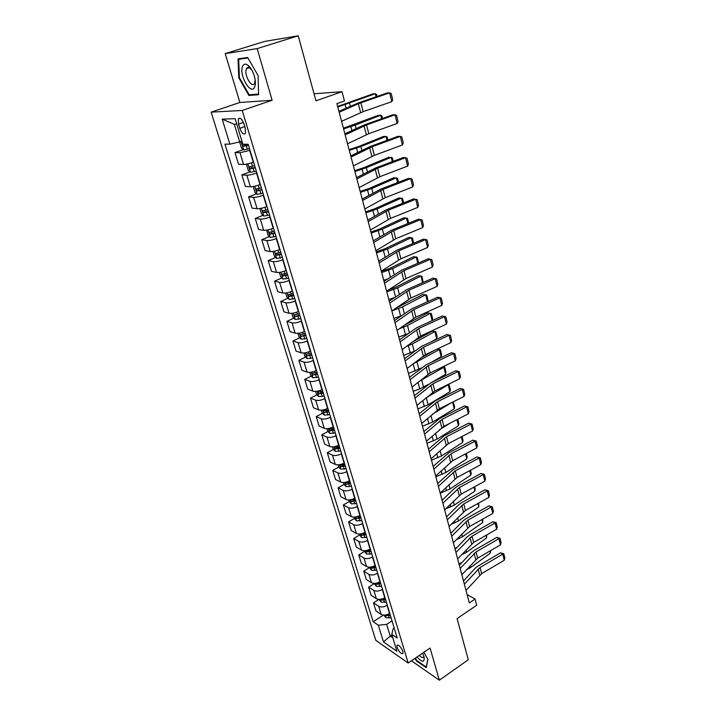 <?xml version="1.0" encoding="UTF-8"?>
<svg xmlns="http://www.w3.org/2000/svg" width="716" height="716" viewBox="0 0 716 716"><rect width="100%" height="100%" fill="white"/><g stroke="black" fill="none" stroke-linecap="round" stroke-linejoin="round"><path stroke-width="1.07" d="M402.875 651.426C400.718 646.646 398.749 644.633 396.968 645.376L397.103 647.443C399.242 652.195 401.211 654.209 403.001 653.475L402.875 651.426M247.092 68.441L247.074 67.957M211.139 112.152L375.819 640.373L408.165 663.043L242.241 110.461L211.139 112.152L239.878 102.478L272.107 100.276L257.205 48.599L225.209 53.628L239.878 102.478M225.209 53.628L264.714 41.403L298.232 35.8L315.953 100.813L342.015 91.702L314.038 93.769M411.423 660.814L439.338 680.2L468.3 659.749L457.077 618.561L476.704 605.262L475.075 599.059L467.109 594.566M257.205 48.599L298.232 35.8M342.015 91.702L344.45 100.983L336.896 103.668L469.329 602.935L475.075 599.059M238.544 124.128L239.815 128.325C241.802 133.355 243.673 135.038 245.427 133.382L245.248 128.2L243.968 123.957C241.981 118.91 240.111 117.209 238.356 118.883L238.544 124.128L243.413 122.436M236.826 124.199L234.302 124.28L239.663 141.884L229.89 144.167L224.94 144.149L373.161 621.739L383.391 615.116M229.89 144.167L222.184 119.169L235.134 118.65L243.458 146.377L248.47 145.205M394.194 628.022L393.165 628.702L391.786 634.349L397.21 638.028L248.184 144.247L242.903 144.22M391.786 634.349L396.915 651.256L383.463 641.894L378.317 625.229L373.161 621.739M272.107 100.276L242.241 110.461M439.338 680.2L430.065 648.052L408.165 663.043M391.983 635.003L390.256 636.139L392.869 637.911M241.945 141.07L239.663 141.884M250.018 150.342L239.976 152.705L234.973 152.606L243.324 149.59M253.58 162.129L253.267 162.246C249.222 163.651 245.991 164.394 243.574 164.456L238.562 164.259L234.973 152.606M256.838 172.914L256.525 173.03C252.506 174.453 249.284 175.178 246.859 175.205L241.838 174.919L249.982 171.876M260.329 184.513L260.024 184.63C256.024 186.062 252.82 186.778 250.394 186.769L245.364 186.375L241.838 174.919M263.533 195.119L263.228 195.244C259.255 196.685 256.051 197.392 253.634 197.347L248.595 196.864L256.543 193.794M266.978 206.521L266.674 206.647C262.718 208.105 259.532 208.795 257.107 208.714L252.059 208.141L248.595 196.864M270.129 216.966L269.825 217.082C265.887 218.559 262.709 219.23 260.284 219.114L255.236 218.461L262.996 215.355M273.512 228.18L273.208 228.306C269.297 229.782 266.128 230.454 263.712 230.301L258.646 229.55L255.236 218.461M276.618 238.455L276.313 238.58C272.42 240.066 269.261 240.719 266.835 240.54L261.77 239.708L269.359 236.584M279.947 249.49L279.643 249.615C275.776 251.119 272.626 251.755 270.2 251.54L265.126 250.618L261.77 239.708M282.99 259.595L282.695 259.72C278.846 261.233 275.714 261.859 273.279 261.617L268.205 260.615L275.624 257.465M286.275 270.451L285.979 270.576C282.149 272.107 279.025 272.724 276.591 272.438L271.507 271.355L268.205 260.615M289.273 280.395L288.978 280.529C285.174 282.059 282.05 282.668 279.625 282.355L274.532 281.191L281.8 278.023M292.495 291.081L292.209 291.215C288.423 292.755 285.308 293.354 282.883 293.005L277.781 291.761L274.532 281.191M295.448 300.872L295.162 300.997C291.394 302.555 288.297 303.145 285.863 302.77L280.762 301.445L287.877 298.25M298.626 311.388L298.339 311.523C294.589 313.08 291.502 313.662 289.076 313.259L283.966 311.854L280.762 301.445M301.534 321.019L301.248 321.153C297.516 322.728 294.437 323.292 292.012 322.862L286.892 321.386L293.864 318.173M304.658 331.374L304.372 331.508C300.666 333.092 297.596 333.647 295.171 333.182L290.043 331.633L286.892 321.386M307.522 340.861L307.236 340.995C303.548 342.588 300.487 343.134 298.062 342.642L292.934 341.013L299.771 337.791M310.601 351.055L310.314 351.189C306.645 352.791 303.593 353.328 301.168 352.8L296.039 351.1L292.934 341.013M313.42 360.39L313.134 360.524C309.482 362.135 306.439 362.663 304.014 362.117L298.876 360.345L305.589 357.096M316.445 370.432L316.168 370.566C312.534 372.177 309.5 372.696 307.075 372.123L301.937 370.279L298.876 360.345M319.22 379.623L318.942 379.757C315.326 381.386 312.301 381.897 309.876 381.288L304.739 379.382L311.317 376.124M322.209 389.504L321.931 389.647C318.334 391.276 315.317 391.777 312.892 391.142L307.746 389.164L304.739 379.382M324.939 398.561L324.661 398.696C321.081 400.342 318.074 400.826 315.658 400.172L310.502 398.132L316.964 394.856M327.874 408.29L327.597 408.433C324.035 410.08 321.045 410.563 318.62 409.883L313.474 407.771L310.502 398.132M330.568 417.213L330.291 417.356C326.747 419.003 323.766 419.478 321.341 418.77L316.186 416.605L322.531 413.311M333.459 426.799L333.191 426.942C329.664 428.607 326.684 429.063 324.267 428.338L319.103 426.092L316.186 416.605M336.108 435.579L335.84 435.722C332.331 437.395 329.369 437.852 326.944 437.091L321.779 434.791L328.017 431.488M338.963 445.03L338.695 445.173C335.204 446.847 332.242 447.294 329.825 446.515L324.661 444.153L321.779 434.791M341.577 453.675L341.308 453.828C337.827 455.51 334.882 455.949 332.466 455.143L327.293 452.718L333.423 449.406M344.378 462.983L344.119 463.127C340.655 464.818 337.719 465.248 335.303 464.424L330.13 461.936L327.293 452.718M346.956 471.513L346.687 471.656C343.25 473.348 340.315 473.777 337.898 472.927L332.734 470.385L338.757 467.056M349.721 480.678L349.462 480.821C346.034 482.53 343.116 482.942 340.691 482.065L335.527 479.469L332.734 470.385M352.254 489.082L351.995 489.225C348.585 490.934 345.676 491.337 343.259 490.442L338.086 487.793L344.011 484.446M354.984 498.112L354.724 498.264C351.332 499.974 348.423 500.377 346.016 499.455L340.843 496.743L338.086 487.793M357.481 506.391L357.221 506.543C353.847 508.262 350.947 508.646 348.54 507.716L343.367 504.941L349.193 501.594L351.332 503.867L356.613 503.509M360.166 515.296L359.915 515.439C356.55 517.167 353.668 517.552 351.252 516.594L346.079 513.766L343.367 504.941M362.636 523.45L362.377 523.602C359.029 525.329 356.147 525.705 353.74 524.73L348.567 521.857L354.339 518.473M365.285 532.23L365.026 532.382C361.696 534.118 358.823 534.485 356.416 533.483L351.243 530.556L348.567 521.857M367.711 540.267L367.451 540.419C364.14 542.164 361.276 542.522 358.868 541.502L353.695 538.522L359.414 535.112M370.315 548.921L370.065 549.074C366.771 550.819 363.916 551.168 361.508 550.13L356.326 547.096L353.695 538.522M372.714 556.842L372.463 556.994C369.179 558.748 366.332 559.098 363.925 558.041L358.743 554.954L364.408 551.526M375.282 565.372L375.032 565.524C371.765 567.287 368.928 567.627 366.529 566.544L361.347 563.411L358.743 554.954M377.645 573.185L377.395 573.337C374.137 575.1 371.309 575.44 368.91 574.339L363.728 571.162L369.34 567.698M380.178 581.589L379.936 581.75C376.697 583.513 373.877 583.844 371.479 582.726L366.297 579.495L363.728 571.162M382.505 589.295L382.263 589.456C379.033 591.228 376.222 591.541 373.824 590.414L368.642 587.138L374.2 583.647M385.011 597.591L384.76 597.744C381.556 599.525 378.755 599.829 376.356 598.683L371.174 595.354L368.642 587.138M387.302 605.181L387.061 605.342C383.865 607.123 381.064 607.428 378.675 606.255L373.492 602.89L378.997 599.382L381.234 602.201L386.354 602.04M389.772 613.361L389.522 613.514C386.345 615.304 383.561 615.599 381.163 614.409L375.99 610.999L373.492 602.89M392.028 620.853L386.667 624.361L390.256 636.139L383.463 641.894M341.908 465.319L342.794 464.827M336.645 447.661L338.292 446.766M331.347 429.725L333.817 428.419M326.04 411.485L328.465 410.232M320.875 392.869L322.907 391.84M315.971 373.815L317.278 373.17M378.317 625.229L386.667 624.361M234.302 124.28L222.184 119.169M238.786 77.811L248.891 95.479L258.574 94.709L258.118 75.663L247.682 57.477L238.043 58.864L238.786 77.811L239.395 77.614M414.994 658.371L416.39 660.877L426.28 667.697L427.926 659.508L423.881 652.285M251.468 94.61L248.891 95.479M339.169 112.233L358.349 103.722L389.629 92.829L387.383 92.901L358.698 102.8L338.928 111.329M341.577 121.317L363.146 111.66L391.795 101.654L389.629 92.829L391.187 93.519L392.69 99.685L391.795 101.654M240.433 141.607L239.815 142.627L241.462 148.051L243.682 149.886L249.517 148.66M376.079 96.803L375.309 93.724L337.791 107.024M377.046 96.472L376.535 94.458L375.309 93.724L372.669 93.975L337.639 106.46M248.371 144.883L245.74 145.554L244.586 144.811M345.166 134.832L366.547 124.924L395.008 114.784L392.771 114.784L364.381 124.888L344.888 133.794M347.537 143.764L368.794 133.695L397.138 123.474L395.008 114.784L396.548 115.419L398.033 121.487L397.138 123.474M351.064 157.055L372.141 146.744L400.316 136.407L398.069 136.326L369.975 146.628L350.75 155.9M353.391 165.852L374.361 155.372L402.41 144.954L400.316 136.407L401.819 136.98L403.278 142.958L402.41 144.954M356.863 178.928L377.654 168.215L405.533 157.681L403.287 157.529L375.479 168.027L356.523 177.64M359.155 187.574L379.829 176.709L407.592 166.103L405.533 157.681L407.01 158.2L408.451 164.089L407.592 166.103M247.423 163.946L246.662 165.11L248.291 170.444L250.502 172.305L256.301 171.151M252.829 162.398L253.598 162.201M381.583 118.766L380.697 115.231L355.252 125.103L343.582 128.862M382.532 118.426L381.905 115.911L380.697 115.231L378.057 115.41L343.411 128.209M254.627 165.602L249.311 166.917L250.296 168.878L255.272 167.75M255.165 167.383L252.551 168.045L251.352 167.168M253.992 186.375L253.401 187.216L255.003 192.47L257.214 194.367L262.978 193.266M386.998 140.39L386.005 136.416L360.846 146.565L349.283 150.36M387.938 140.041L387.186 137.033L386.005 136.416L383.364 136.523L358.242 146.646L349.086 149.626M261.331 187.816L256.042 189.087L257.026 191.02L261.966 189.928M261.841 189.507L259.246 190.161L258.073 189.328M260.436 208.437L260.033 208.974L261.608 214.147L263.81 216.071L269.547 215.024M392.323 161.664L391.222 157.278L366.35 167.687L354.894 171.518M393.254 161.315L392.386 157.842L388.591 157.323L363.746 167.696L354.68 170.703M267.927 209.663L262.665 210.898L263.64 212.795L268.554 211.739M268.411 211.283L265.833 211.918L264.696 211.139M362.573 200.444L383.078 189.346L410.662 178.633L408.424 178.409L380.894 189.087L362.198 199.039M364.829 208.956L385.217 197.714L412.702 186.921L410.662 178.633L412.13 179.098L413.544 184.889L412.702 186.921M266.746 230.131L268.106 235.466L270.308 237.426L276.009 236.432M397.568 182.616L396.369 177.819L371.765 188.487L360.425 192.353M398.499 182.258L397.514 178.329L393.737 177.792L369.17 188.433L360.184 191.467M274.416 231.161L269.171 232.36L270.147 234.221L275.034 233.201M274.881 232.7L272.322 233.326L271.203 232.593M254.61 87.11C255.514 85.07 255.612 82.206 254.923 78.518C253.482 72.227 251.056 67.725 247.655 65.013C245.382 63.554 243.709 63.957 242.635 66.212C238.562 74.473 250.895 96.042 254.61 87.11M251.942 70.231L249.893 68.083C248.452 67.143 247.342 67.322 246.581 68.602L246.438 68.888C243.664 74.374 251.817 89.017 254.529 83.387L255.156 79.852M247.145 68.423L247.118 67.913M258.565 94.038L249.186 94.789L239.395 77.677L238.688 59.321L247.978 57.987M241.901 58.309L238.688 59.321M416.981 657.011C422.234 662.568 424.615 662.622 424.132 657.181L422.61 653.153M419.352 655.391C421.464 657.565 422.887 658.102 423.621 657.002L423.791 655.99M427.81 659.302L426.253 667.07L416.667 660.465L415.361 658.12M368.185 221.629L388.412 210.155L415.728 199.263L413.481 198.967L386.228 209.824L367.782 220.107M370.414 230.006L390.524 218.389L417.723 207.425L415.728 199.263L417.16 199.674L418.556 205.376L417.723 207.425M373.716 242.464L393.666 230.642L420.704 219.57L418.457 219.212L391.482 230.239L373.287 240.836M375.9 250.716L395.742 238.75L422.673 227.607L420.704 219.57L422.118 219.937L423.496 225.558L422.673 227.607M379.158 262.987L398.839 250.815L425.608 239.574L423.362 239.153L396.655 250.349L378.701 261.25M381.315 271.104L400.888 258.798L427.55 247.494L425.608 239.574L427.005 239.896L428.356 245.427L427.55 247.494M384.519 283.187L403.931 270.684L430.441 259.281L428.195 258.798L401.757 270.147L384.027 281.343M386.64 291.179L405.954 278.542L432.357 267.086L430.441 259.281L431.811 259.55L433.144 265.001L432.357 267.086M428.195 258.798L431.811 259.55M389.79 303.074L408.952 290.249L435.203 278.694L432.956 278.148L406.769 289.658L389.28 301.132M391.876 310.941L410.939 297.99L437.082 286.382L435.203 278.694L436.554 278.918L437.87 284.288L437.082 286.382M432.956 278.148L436.554 278.918M272.975 251.468L274.496 256.444L276.698 258.431L282.364 257.5M402.741 203.246L401.434 198.046L377.108 208.965L365.867 212.867M403.654 202.879L402.553 198.502L398.812 197.965L374.513 208.848L365.608 211.9M280.797 252.3L275.579 253.473L276.546 255.299L281.406 254.314M281.236 253.777L278.703 254.395L277.611 253.697M279.365 272.42L280.788 277.092L282.981 279.106L288.62 278.229M407.825 223.562L406.428 217.977L382.362 229.129L371.219 233.067M408.729 223.195L407.529 218.38L403.806 217.834L379.775 228.95L370.951 232.029M287.08 273.118L281.889 274.246L282.856 276.045L287.671 275.096M287.501 274.514L284.977 275.123L283.912 274.461M285.648 293.041L286.982 297.417L289.175 299.458L294.777 298.626M380.241 260.275L378.585 260.83M412.837 243.565L411.342 237.614L387.535 248.998L376.5 252.954M413.732 243.189L412.425 237.963L408.729 237.408L384.957 248.756L376.204 251.853M293.256 293.596L288.092 294.688L289.058 296.469L293.846 295.547M293.658 294.929L291.152 295.52L290.114 294.903M291.833 313.34L293.077 317.43L295.26 319.497L300.836 318.71M387.58 279.007L383.749 280.305M417.768 263.273L416.193 256.955L392.637 268.563L381.7 272.554M418.502 262.96L417.249 257.259L413.58 256.695L390.059 268.267L381.386 271.382M299.342 313.76L294.204 314.816L295.162 316.562L299.923 315.675M299.727 315.022L295.162 316.562M297.919 333.316L299.082 337.129L301.257 339.214L306.806 338.48M394.525 297.543L388.842 299.494M422.637 282.686L420.963 276.018L397.666 287.841L386.819 291.86M423.111 282.48L422.001 276.278L418.359 275.705L395.089 287.483L388.475 289.944M305.338 333.611L300.219 334.632L301.176 336.35L305.902 335.5M305.696 334.811L301.176 336.35M394.99 322.656L413.893 309.518L439.892 297.82L437.646 297.212L411.718 308.865L394.444 320.616M397.04 330.407L415.853 317.152L441.745 305.392L439.892 297.82L441.217 297.999L442.515 303.289L441.745 305.392M437.646 297.212L441.217 297.999M303.915 352.979L304.989 356.523L307.164 358.635L312.677 357.946M401.139 315.854L393.863 318.405M427.425 301.812L425.671 294.804L402.616 306.833L392.091 310.798M427.649 301.705L427.989 300.21L426.691 295.019L423.067 294.437L396.118 307.987M311.236 353.149L306.135 354.143L307.092 355.834L311.791 355.011M311.576 354.286L307.092 355.834M400.101 341.944L418.77 328.51L444.511 316.66L442.273 315.998L416.587 327.794L399.537 339.805M402.124 349.578L420.695 336.028L446.337 324.124L444.511 316.66L445.817 316.794L447.097 322.012L446.337 324.124M442.273 315.998L445.817 316.794M309.813 372.347L310.807 375.623L312.981 377.762L318.468 377.117M407.681 333.808L398.803 337.03M403.43 325.78L427.703 312.901L431.309 313.483L432.589 318.611L432.142 320.652L430.307 313.322L407.494 325.547L399.367 328.725M317.036 372.392L311.97 373.349L312.919 375.014L317.591 374.226M317.367 373.466L312.919 375.014M405.14 360.936L423.568 347.215L449.066 335.231L446.82 334.515L421.384 346.446L404.549 358.707M407.135 368.454L425.465 354.617L450.865 342.588L449.066 335.231L450.355 335.321L451.608 340.467L450.865 342.588M446.82 334.515L450.355 335.321M315.622 391.41L316.544 394.435L318.71 396.592L324.16 395.993M436.688 338.793L434.872 331.571L432.285 331.096L435.865 331.687L437.127 336.744L436.688 338.793L431.247 341.818M414.483 351.135L403.672 355.396M435.865 331.687L434.872 331.571L412.3 343.993L406.267 346.472M411.718 342.382L432.285 331.096M322.755 391.339L317.716 392.261L318.656 393.907L323.301 393.147M323.068 392.359L318.656 393.907M410.107 379.65L428.293 365.652L453.55 353.534L451.313 352.755L426.11 364.82L409.489 377.332M412.067 387.052L430.164 372.947L455.331 360.783L453.55 353.534L454.821 353.588L456.065 358.653L455.331 360.783M451.313 352.755L454.821 353.588M321.341 410.187L322.191 412.962L324.348 415.146L329.772 414.591M441.163 356.684L439.382 349.56L437.109 349.104L440.349 349.641L441.593 354.617L441.163 356.684L430.925 362.52M421.384 367.961L408.469 373.483M440.349 349.641L439.382 349.56L412.846 364.023M419.916 358.537L434.37 350.401M328.393 410L323.372 410.895L324.312 412.514L328.93 411.781M328.68 410.957L324.312 412.514M414.994 398.087L432.947 383.812L457.971 371.568L455.734 370.745L430.772 382.935L414.358 395.68M416.927 405.381L434.8 391.008L459.726 378.71L457.971 371.568L459.225 371.586L460.451 376.571L459.726 378.71M455.734 370.745L459.225 371.586M326.979 428.687L327.749 431.22L329.906 433.413L335.303 432.903M442.604 366.932L444.779 367.335L446.005 372.248L445.585 374.325L431.095 382.783M428.016 384.573L419.737 388.94L413.204 391.321M445.585 374.325L443.822 367.299L419.236 381.306M444.779 367.335L442.47 366.995M427.613 374.584L431.963 372.078M333.942 428.383L328.939 429.242L329.879 430.844L334.47 430.137M334.211 429.287L329.879 430.844M419.809 416.247L437.548 401.712L462.33 389.352L460.102 388.475L435.364 400.79L419.155 413.767M421.715 423.433L439.364 408.8L464.058 396.395L462.33 389.352L463.565 389.325L464.773 394.248L464.058 396.395M460.102 388.475L463.565 389.325M332.528 446.9L333.226 449.2L335.383 451.42L340.753 450.946M447.965 384.51L449.138 384.778L450.346 389.62L449.934 391.715L428.132 404.737L417.867 408.899M449.934 391.715L448.207 384.787L425.787 398.042M449.138 384.778L447.67 384.662M339.402 446.498L334.435 447.33L335.365 448.905L339.93 448.225M339.661 447.348L335.365 448.905M424.561 434.147L442.067 419.361L466.635 406.876L464.398 405.954L439.892 418.386L423.881 431.578M426.441 441.226L443.857 426.351L468.336 413.821L466.635 406.876L467.843 406.813L469.034 411.664L468.336 413.821M464.398 405.954L467.843 406.813M429.233 451.778L446.533 436.76L470.868 424.158L468.64 423.183L444.35 435.731L428.535 449.138M431.086 458.768L448.297 443.643L472.551 431.005L470.868 424.158L472.068 424.06L473.24 428.848L472.551 431.005M468.64 423.183L472.068 424.06M433.851 469.168L450.928 453.908L475.048 441.199L472.82 440.179L448.753 452.834L433.126 466.447M435.677 476.05L452.673 460.701L476.704 447.956L475.048 441.199L476.23 441.065L477.384 445.782L476.704 447.956M472.82 440.179L476.23 441.065M438.389 486.298L455.269 470.815L479.165 458.007L476.945 456.942L453.094 469.696L437.655 483.515M440.197 493.082L456.987 477.509L480.803 464.666L479.165 458.007L480.329 457.837L481.474 462.491L480.803 464.666M476.945 456.942L480.329 457.837M442.873 503.187L459.547 487.489L483.228 474.583L481.009 473.473L457.372 486.325L454.356 488.473L442.112 500.332M444.645 509.882L461.238 494.094L484.839 481.143L483.228 474.583L484.383 474.377L485.502 478.968L484.839 481.143M481.009 473.473L484.383 474.377M447.294 519.843L463.762 503.93L487.238 490.925L485.018 489.771L461.587 502.722L458.607 504.896L446.515 516.916M449.039 526.439L465.436 510.445L488.831 497.405L487.238 490.925L488.375 490.693L489.476 495.221L488.831 497.405M485.018 489.771L488.375 490.693M451.644 536.266L467.924 520.147L491.194 507.053L488.974 505.854L465.749 518.903L462.796 521.096L450.856 533.268M453.371 542.764L469.571 526.573L492.76 513.444L491.194 507.053L492.313 506.785L493.405 511.251L492.76 513.444M488.974 505.854L492.313 506.785M455.94 552.457L472.023 536.141L495.096 522.957L492.877 521.722L469.857 534.852L466.93 537.072L455.134 549.396M457.64 558.874L473.652 542.477L496.635 529.258L495.096 522.957L496.197 522.653L497.271 527.066L496.635 529.258M492.877 521.722L496.197 522.653M460.173 568.423L476.068 551.92L498.945 538.656L496.734 537.376L473.903 550.595L471.012 552.833L459.35 565.309M461.856 574.751L477.67 558.176L500.466 544.867L498.945 538.656L500.028 538.325L501.093 542.665L500.466 544.867M496.734 537.376L500.028 538.325M464.353 584.175L480.06 567.493L502.739 554.139L500.529 552.824L477.903 566.123L475.039 568.379L463.512 580.998M466.009 590.414L481.644 573.659L504.243 560.27L502.739 554.139L503.804 553.772L504.861 558.068L504.243 560.27M500.529 552.824L503.804 553.772M337.997 464.854L338.632 466.922L340.78 469.159L346.114 468.72M453.103 401.9L454.633 406.76L454.23 408.863L432.643 422.055L422.458 426.235M450.973 402.974L432.777 413.991M344.79 464.344L339.84 465.14L340.771 466.698L345.3 466.035M345.031 465.132L340.771 466.698M454.23 408.863L452.557 402.177M452.87 402.016L453.443 401.989M343.385 482.53L343.949 484.383L346.096 486.638L351.404 486.245M457.757 419.236L458.858 423.666L458.473 425.778L437.091 439.123L426.996 443.329M450.275 423.067L439.472 429.761M350.097 481.922L345.175 482.691L346.096 484.231L350.607 483.595M350.321 482.665L346.096 484.231M458.473 425.778L456.933 419.657M462.062 436.474L463.028 440.34L462.643 442.461L441.477 455.958L431.462 460.182M450.015 442.757L445.862 445.379M348.701 499.956L349.193 501.594M355.324 499.249L350.428 499.983L351.35 501.504L355.825 500.896M355.539 499.938L351.35 501.504M462.643 442.461L461.256 436.894M353.928 517.131L354.366 518.554L356.496 520.845L361.75 520.523M466.313 453.461L467.145 456.79L466.769 458.911L445.808 472.569L435.874 476.802M355.655 516.97L356.523 518.536L360.971 517.945M360.676 516.97L356.523 518.536M360.479 516.326L356.031 516.916M466.769 458.911L465.507 453.89M359.083 534.055L361.58 537.582L366.807 537.295M470.502 470.215L471.2 473.007L470.833 475.147L450.078 488.938L440.224 493.19M360.703 533.832L361.616 535.317L366.046 534.754M365.742 533.751L361.616 535.317M365.563 533.152L361.482 533.769M470.833 475.147L469.705 470.645M364.167 550.738L366.601 554.077L371.801 553.826M474.636 486.746L475.2 489.019L474.842 491.158L454.284 505.093L445.62 508.924M365.697 550.622L366.646 551.866L371.049 551.329M370.736 550.3L366.646 551.866M370.566 549.745L366.923 550.38M474.842 491.158L473.849 487.175M369.179 567.179L371.55 570.348L376.723 570.124M478.709 503.044L478.798 506.964L458.437 521.024L451.071 524.389M370.673 567.081L371.604 568.182L375.981 567.663M375.658 566.607L371.604 568.182M375.506 566.105L372.329 566.723M478.798 506.964L477.93 503.482M374.119 583.388L376.428 586.386L381.574 586.198M482.727 519.118L482.709 522.555L462.536 536.749L456.369 539.667M450.731 532.82L451.644 532.462M375.605 583.307L376.491 584.265L380.84 583.764M380.509 582.69L376.491 584.265M380.375 582.233L377.69 582.806M482.709 522.555L481.957 519.556M486.701 534.977L486.558 537.949L466.581 552.26L461.507 554.775M454.866 548.393L456.853 547.597M380.482 599.292L381.306 600.124L385.629 599.65M385.298 598.549L381.306 600.124M385.172 598.137L383.015 598.63M486.558 537.949L485.931 535.416M383.794 615.142L385.978 617.801L391.07 617.675M490.612 550.622L490.362 553.137L470.573 567.564L466.51 569.694M458.938 563.752L461.918 562.552M385.298 615.062L386.058 615.769L390.354 615.312M390.023 614.194L386.058 615.769M389.907 613.818L388.287 614.194M490.362 553.137L489.851 551.069M253.267 162.246L249.705 150.458M260.024 184.63L256.525 173.03M266.674 206.647L263.228 195.244M273.208 228.306L269.825 217.082M279.643 249.615L276.313 238.58M285.979 270.576L282.695 259.72M292.209 291.215L288.978 280.529M298.339 311.523L295.162 300.997M304.372 331.508L301.248 321.153M310.314 351.189L307.236 340.995M316.168 370.566L313.134 360.524M321.931 389.647L318.942 379.757M327.597 408.433L324.661 398.696M333.191 426.942L330.291 417.356M338.695 445.173L335.84 435.722M344.119 463.127L341.308 453.828M349.462 480.821L346.687 471.656M354.724 498.264L351.995 489.225M359.915 515.439L357.221 506.543M365.026 532.382L362.377 523.602M370.065 549.074L367.451 540.419M375.032 565.524L372.463 556.994M379.936 581.75L377.395 573.337M384.76 597.744L382.263 589.456M389.522 613.514L387.061 605.342M243.574 164.456L239.976 152.705M250.394 186.769L246.859 175.205M257.107 208.714L253.634 197.347M263.712 230.301L260.284 219.114M270.2 251.54L266.835 240.54M276.591 272.438L273.279 261.617M282.883 293.005L279.625 282.355M289.076 313.259L285.863 302.77M295.171 333.182L292.012 322.862M301.168 352.8L298.062 342.642M307.075 372.123L304.014 362.117M312.892 391.142L309.876 381.288M318.62 409.883L315.658 400.172M324.267 428.338L321.341 418.77M329.825 446.515L326.944 437.091M335.303 464.424L332.466 455.143M340.691 482.065L337.898 472.927M346.016 499.455L343.259 490.442M351.252 516.594L348.54 507.716M356.416 533.483L353.74 524.73M361.508 550.13L358.868 541.502M366.529 566.544L363.925 558.041M371.479 582.726L368.91 574.339M376.356 598.683L373.824 590.414M381.163 614.409L378.675 606.255M244.765 126.598L239.815 128.325M358.349 103.722L360.649 112.645M360.864 102.755L363.146 111.66M241.059 141.383L243.628 149.832M246.349 145.769L247.396 149.223M350.339 106.281L349.569 103.31M346.07 108.17L345.184 104.778M245.74 145.554L243.458 146.377M364.068 125.926L366.324 134.706M366.547 124.924L368.794 133.695M369.689 147.773L371.917 156.419M372.141 146.744L374.361 155.372M375.229 169.28L377.421 177.783M377.654 168.215L379.829 176.709M247.888 163.839L250.448 172.261M253.169 168.314L254.198 171.706M251.513 162.845L252.515 166.166M356.138 128.513L355.252 125.103M351.923 130.491L350.903 126.607M252.551 168.045L250.296 168.878M254.699 186.223L257.16 194.322M259.881 190.474L260.892 193.812M258.297 185.238L259.237 188.362M361.84 150.387L360.846 146.565M357.687 152.445L356.541 148.087M259.246 190.161L257.026 191.02M261.394 208.249L263.757 216.026M266.477 212.285L267.471 215.57M264.956 207.264L265.851 210.209M367.451 171.921L366.35 167.687M363.361 174.06L362.09 169.236M265.833 211.918L263.64 212.795M380.679 190.447L382.836 198.815M383.078 189.346L385.217 197.714M267.981 229.908L270.245 237.372M272.975 233.738L273.951 236.969M271.516 228.932L272.349 231.689M372.973 193.105L371.765 188.487M368.937 195.334L367.55 190.053M272.322 233.326L270.147 234.221M386.04 211.283L388.161 219.526M388.412 210.155L390.524 218.389M391.321 231.796L393.415 239.905M393.666 230.642L395.742 238.75M396.521 251.987L398.579 259.98M398.839 250.815L400.888 258.798M401.649 271.883L403.672 279.75M403.931 270.684L405.954 278.542M406.688 291.475L408.684 299.225M408.952 290.249L410.939 297.99M274.461 251.209L276.636 258.387M279.356 254.842L280.323 258.02M277.969 250.251L278.748 252.829M378.406 213.968L377.108 208.965M374.432 216.268L372.929 210.558M278.703 254.395L276.546 255.299M280.833 272.178L282.927 279.061M285.648 275.615L286.597 278.748M284.315 271.221L285.049 273.637M383.758 234.508L382.362 229.129M379.838 236.88L378.227 230.749M284.977 275.123L282.856 276.045M287.107 292.808L289.112 299.413M291.833 296.057L292.763 299.145M290.562 291.868L291.242 294.115M389.03 254.726L387.535 248.998M385.163 257.169L383.445 250.627M291.152 295.52L289.058 296.469M293.283 313.116L295.207 319.443M297.928 316.186L298.84 319.22M296.71 312.176L297.346 314.27M394.221 274.64L392.637 268.563M390.408 277.146L388.582 270.218M299.369 333.11L301.203 339.16M303.924 336.001L304.828 338.981M302.77 332.179L303.351 334.112M399.331 294.249L397.666 287.841M395.563 296.827L393.648 289.515M411.655 310.771L413.624 318.405M413.893 309.518L415.853 317.152M305.347 352.791L307.11 358.582M309.822 355.503L310.717 358.439M308.721 351.86L309.267 353.641M404.37 313.563L402.616 306.833M400.611 316.051L398.633 308.524M416.551 329.781L418.493 337.299M418.77 328.51L420.695 336.028M311.245 372.159L312.928 377.708M315.64 374.71L316.517 377.601M314.593 371.246L315.085 372.875M409.328 332.6L407.494 325.547M405.498 334.667L403.547 327.257M421.375 348.504L423.281 355.924M423.568 347.215L425.465 354.617M317.045 391.24L318.656 396.539M321.368 393.63L322.227 396.476M320.365 390.327L320.822 391.822M414.197 351.296L412.3 343.993M410.313 353.024L408.397 345.712M426.127 366.959L428.007 374.262M428.293 365.652L430.164 372.947M322.755 410.026L324.294 415.092M327.006 412.255L327.856 415.065M326.057 409.122L326.469 410.483M418.914 369.366L417.034 362.171M415.056 371.112L413.168 363.907M430.808 385.145L432.661 392.341M432.947 383.812L434.8 391.008M328.384 428.535L329.852 433.359M332.555 430.611L333.396 433.377M331.66 427.64L332.027 428.857M423.55 387.177L421.706 380.08M419.737 388.94L417.992 382.299M435.426 403.063L437.252 410.161M437.548 401.712L439.364 408.8M333.925 446.766L335.33 451.366M338.033 448.69L338.856 451.411M337.173 445.871L337.505 446.963M428.132 404.737L426.306 397.747M424.346 406.518L422.78 400.539M439.973 420.731L441.772 427.729M442.067 419.361L443.857 426.351M444.457 438.147L446.229 445.039M446.533 436.76L448.297 443.643M448.878 455.313L450.632 462.115M450.928 453.908L452.673 460.701M453.237 472.238L454.964 478.941M455.269 470.815L456.987 477.509M457.533 488.93L459.233 495.535M459.547 487.489L461.238 494.094M461.775 505.389L463.449 511.904M463.762 503.93L465.436 510.445M465.955 521.615L467.611 528.05M467.924 520.147L469.571 526.573M470.072 537.627L471.71 543.972M472.023 536.141L473.652 542.477M474.144 553.423L475.755 559.679M476.068 551.92L477.67 558.176M478.154 568.996L479.738 575.172M480.06 567.493L481.644 573.659M339.393 464.72L340.726 469.105M343.42 466.501L344.235 469.186M342.615 463.834L342.91 464.8M432.643 422.055L430.951 415.549M428.893 423.845L427.488 418.502M344.772 482.414L346.034 486.585M348.737 484.052L349.533 486.692M347.976 481.537L348.227 482.378M437.091 439.123L435.552 433.207M433.377 440.931L432.133 436.214M350.07 499.849L351.279 503.804M353.964 501.343L354.76 503.957M353.248 498.98L353.471 499.696M441.477 455.958L440.089 450.615M437.798 457.784L436.715 453.667M355.297 517.024L356.443 520.783M359.128 518.393L359.906 520.962M358.456 516.164L358.635 516.764M445.808 472.569L444.555 467.772M442.157 474.395L441.226 470.868M360.443 533.957L361.526 537.519M364.211 535.192L364.981 537.725M363.576 533.107L363.728 533.59M450.078 488.938L448.968 484.687M446.453 490.782L445.683 487.829M365.527 550.649L366.547 554.023M369.223 551.759L369.984 554.256M454.284 505.093L453.317 501.361M450.695 506.946L450.069 504.556M370.53 567.099L371.497 570.285M374.173 568.092L374.916 570.554M458.437 521.024L457.596 517.811M454.875 522.895L454.392 521.042M375.461 583.325L376.374 586.323M379.041 584.193L379.775 586.619M462.536 536.749L461.829 534.029M459.001 538.629L458.661 537.304M380.321 599.319L381.18 602.138M383.848 600.071L384.573 602.46M466.581 552.26L466 550.022M463.073 554.148L462.867 553.334M385.119 615.089L385.924 617.738M388.582 615.724L389.298 618.087M470.573 567.564L470.108 565.801M397.613 644.946L396.968 645.376M240.191 118.247L238.356 118.883M249.884 166.712L249.311 166.917M256.561 188.89L256.042 189.087M263.139 210.71L262.665 210.898M269.628 232.172L269.171 232.36M249.893 68.083L247.655 65.013M250.144 67.465L249.571 67.644M249.293 67.734L246.581 68.602"/></g></svg>
